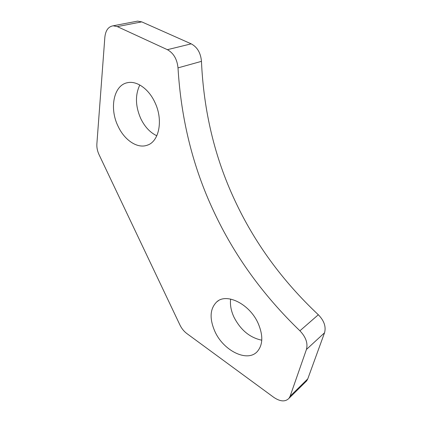 <?xml version="1.0" encoding="UTF-8"?>
<svg xmlns="http://www.w3.org/2000/svg" width="422" height="422" viewBox="0 0 422 422"><rect width="100%" height="100%" fill="white"/><g stroke="black" fill="none" stroke-linecap="round" stroke-linejoin="round"><path stroke-width="0.63" d="M118.07 126.247C109.198 108.47 113.597 85.096 127.544 82.691C136.802 80.565 148.76 88.942 154.874 102.346C163.53 120.117 159.094 141.771 147.167 145.231C137.329 148.845 124.464 140.157 118.07 126.247M156.815 135.768C150.111 132.571 144.757 126.832 140.748 118.55C135.378 106.207 135.066 95.024 139.809 84.996M214.872 331.412C209.27 318.452 209.929 308.572 216.85 301.788C226.63 292.71 249.555 303.93 258.095 323.22C263.265 335.363 263.001 344.8 257.309 351.531C247.297 362.778 223.301 350.587 214.872 331.412M261.777 340.19C249.887 337.716 240.619 330.041 233.973 317.165C231.04 310.808 229.932 304.779 230.649 299.077M213.696 211.29C234.199 255.342 262.938 295.178 299.91 330.806C305.871 337.046 308.049 343.265 306.441 349.458L290.114 396.232L289.028 398.273C285.372 402.024 280.298 401.723 273.799 397.366L186.867 333.565C183.971 331.386 181.676 328.559 179.983 325.082L99.059 154.679C97.382 151.06 96.654 147.484 96.87 143.949L104.851 37.257C105.59 30.426 108.354 26.607 113.143 25.8L117.3 26.602L167.386 49.68C173.584 53.114 177.119 59.18 178.005 67.879C181.096 119.505 192.996 167.312 213.696 211.29M136.153 21.406L137.625 21.126L141.755 21.875L191.213 43.846C197.311 47.116 200.724 52.95 201.458 61.348C203.694 111.281 214.756 157.49 234.643 199.986C254.345 242.539 282.244 280.794 318.325 314.754C324.133 320.704 326.201 326.718 324.534 332.794L307.775 378.866L306.667 380.887L305.407 382.132M318.325 314.754L299.91 330.806M324.534 332.794L306.441 349.458M307.775 378.866L290.114 396.232M141.755 21.875L117.3 26.602M191.213 43.846L167.386 49.68M201.458 61.348L178.005 67.879M218.438 300.68L216.85 301.788M306.667 380.887L289.028 398.273M137.625 21.126L113.143 25.8M147.995 144.91L147.167 145.231"/></g></svg>
